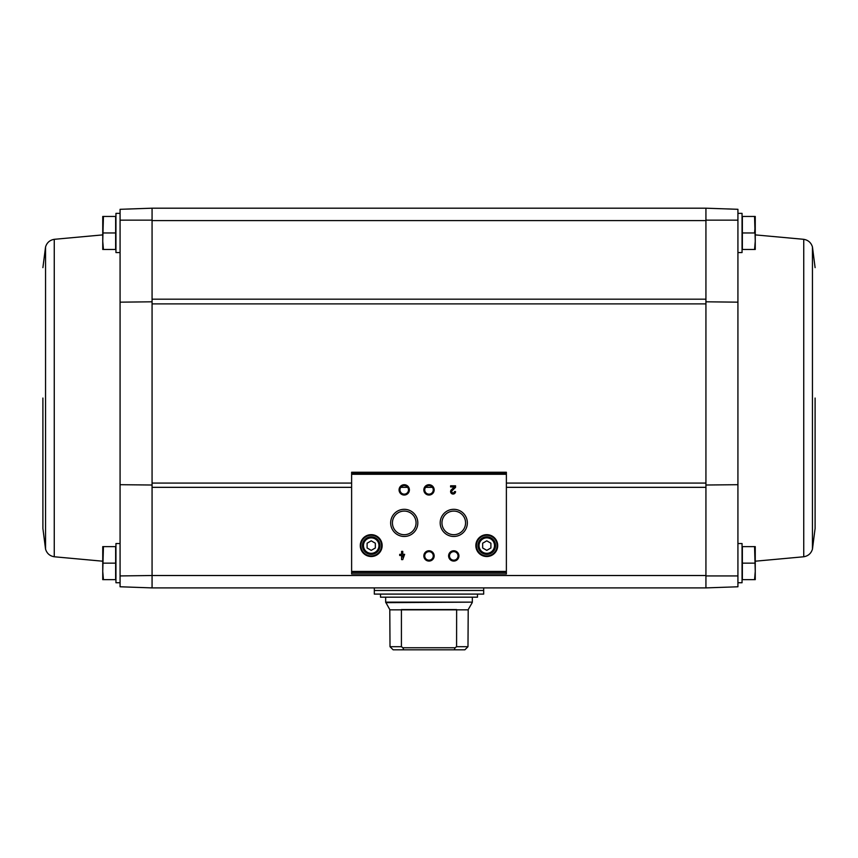<?xml version="1.0" encoding="UTF-8"?>
<svg xmlns="http://www.w3.org/2000/svg" width="858" height="858" viewBox="0 0 858 858"><rect width="100%" height="100%" fill="white"/><g stroke="black" fill="none" stroke-linecap="round" stroke-linejoin="round"><path stroke-width="1.29" d="M737.923 213.352L742.052 213.352L742.052 252.563L737.923 252.563L737.923 302.166L737.923 209.309L705.93 208.194L152.07 208.194L120.077 209.309L120.077 302.166L120.077 252.563L115.948 252.563L115.948 213.352L120.077 213.352M737.923 220.163L705.93 220.141L705.93 303.893L152.07 303.893L152.07 220.141L120.077 220.163M705.93 303.893L705.93 575.514L152.07 575.514L152.07 303.893M152.07 485.017L120.077 484.695L120.077 302.166L152.07 301.801M152.07 575.943L152.07 587.902L152.07 575.514L120.077 575.933L120.077 484.695L120.077 543.532L115.948 543.532L115.948 582.743L120.077 582.743M120.077 575.933L120.077 586.775L152.07 587.902L705.93 587.902L705.93 575.514L705.93 587.902L737.923 586.775L737.923 484.695L737.923 543.532L742.052 543.532L742.052 582.743L737.923 582.743M705.93 301.801L737.923 302.166L737.923 484.695L705.93 485.017M737.923 575.933L705.93 575.943M754.568 546.621L742.363 546.621L742.363 579.643L754.568 579.643L755.255 571.385L754.568 546.621L755.255 546.621L755.255 579.643L754.568 579.643M754.568 216.452L742.363 216.452L742.363 249.463L754.568 249.463L755.255 241.216L754.568 216.452L755.255 216.452L755.255 249.463L754.568 249.463M705.93 220.141L705.93 208.194L705.93 220.581L152.07 220.581L152.07 208.194L152.07 220.141M506.381 573.991L506.381 472.254L351.619 472.254L351.619 573.991L506.381 573.991L351.619 573.991M404.654 554.332L402.756 554.332L402.756 551.362L401.598 551.362L401.598 554.332L399.699 554.332L399.699 555.491L401.598 555.491L401.598 559.62L402.756 559.62L404.654 554.332M455.555 491.58L454.397 491.58A1.319 1.319 0 0 1 452.552 492.792A1.319 1.319 0 0 1 452.166 490.626L455.555 487.398L455.555 485.8L450.6 485.8L450.6 486.958L454.332 486.958L451.362 489.789A2.477 2.477 0 0 0 452.102 493.854A2.477 2.477 0 0 0 455.555 491.58M360.285 545.591A10.939 10.939 0 0 0 376.683 555.062A10.939 10.939 0 0 0 376.683 536.121A10.939 10.939 0 0 0 360.285 545.591M475.847 545.591A10.939 10.939 0 0 0 492.245 555.062A10.939 10.939 0 0 0 492.245 536.121A10.939 10.939 0 0 0 475.847 545.591M448.605 555.909A5.159 5.159 0 0 0 456.338 560.381A5.159 5.159 0 0 0 456.338 551.447A5.159 5.159 0 0 0 448.605 555.909M423.841 555.909A5.159 5.159 0 0 0 431.585 560.381A5.159 5.159 0 0 0 431.585 551.447A5.159 5.159 0 0 0 423.841 555.909M440.186 522.897A13.578 13.578 0 0 0 460.553 534.652A13.578 13.578 0 0 0 460.553 511.132A13.578 13.578 0 0 0 440.186 522.897M390.658 522.897A13.578 13.578 0 0 0 411.025 534.652A13.578 13.578 0 0 0 411.025 511.132A13.578 13.578 0 0 0 390.658 522.897M423.841 489.875A5.159 5.159 0 0 0 431.585 494.347A5.159 5.159 0 0 0 431.585 485.414A5.159 5.159 0 0 0 423.841 489.875M399.077 489.875A5.159 5.159 0 0 0 406.821 494.347A5.159 5.159 0 0 0 406.821 485.414A5.159 5.159 0 0 0 399.077 489.875M399.967 489.875A4.269 4.269 0 0 0 406.37 493.575A4.269 4.269 0 0 0 406.37 486.186A4.269 4.269 0 0 0 399.967 489.875M424.731 489.875A4.269 4.269 0 0 0 431.134 493.575A4.269 4.269 0 0 0 431.134 486.186A4.269 4.269 0 0 0 424.731 489.875M392.428 522.897A11.808 11.808 0 0 0 410.145 533.118A11.808 11.808 0 0 0 410.145 512.666A11.808 11.808 0 0 0 392.428 522.897M441.956 522.897A11.808 11.808 0 0 0 459.663 533.118A11.808 11.808 0 0 0 459.663 512.666A11.808 11.808 0 0 0 441.956 522.897M424.731 555.909A4.269 4.269 0 0 0 431.134 559.609A4.269 4.269 0 0 0 431.134 552.22A4.269 4.269 0 0 0 424.731 555.909M449.495 555.909A4.269 4.269 0 0 0 455.898 559.609A4.269 4.269 0 0 0 455.898 552.22A4.269 4.269 0 0 0 449.495 555.909M490.905 547.972L490.905 543.211L486.776 540.83L482.657 543.211L482.657 547.972L486.776 550.364L490.905 547.972M478.013 545.591A8.773 8.773 0 0 0 491.162 553.185A8.773 8.773 0 0 0 491.162 537.998A8.773 8.773 0 0 0 478.013 545.591M476.458 545.591A10.317 10.317 0 0 0 491.945 554.525A10.317 10.317 0 0 0 491.945 536.658A10.317 10.317 0 0 0 476.458 545.591M375.343 547.972L375.343 543.211L371.224 540.83L367.095 543.211L367.095 547.972L371.224 550.364L375.343 547.972M362.451 545.591A8.773 8.773 0 0 0 375.6 553.185A8.773 8.773 0 0 0 375.6 537.998A8.773 8.773 0 0 0 362.451 545.591M360.896 545.591A10.317 10.317 0 0 0 376.383 554.525A10.317 10.317 0 0 0 376.383 536.658A10.317 10.317 0 0 0 360.896 545.591M402.756 557.11L403.496 555.491L402.756 555.491L402.756 557.11M742.363 232.958L754.568 232.958L755.255 224.699M742.363 563.138L754.568 563.138M815.1 398.048L815.1 528.464L815.1 398.048M103.432 546.621L115.637 546.621L115.637 579.643L103.432 579.643L102.745 571.385L103.432 546.621L102.745 546.621L102.745 579.643L103.432 579.643L102.745 571.385M103.432 216.452L115.637 216.452L115.637 249.463L103.432 249.463L102.745 241.216L103.432 216.452L102.745 216.452L102.745 249.463L103.432 249.463M115.637 232.958L103.432 232.958M115.637 563.138L103.432 563.138M42.9 398.048L42.9 528.464L42.9 398.048M456.585 609.845L468.211 609.845L467.985 646.707L464.875 649.806L467.985 646.707L456.585 646.707L456.638 609.566L401.362 609.566M401.415 646.707L390.015 646.707L393.125 649.806L390.015 646.707L389.789 609.845L401.415 609.845L401.415 646.707L402.895 647.747L403.721 649.806L454.279 649.806L455.105 647.747L456.585 646.707M454.279 649.806L464.875 649.806M393.125 649.806L403.721 649.806M374.313 594.09L483.687 594.09L483.687 590.476L374.313 590.476L374.313 594.09M477.498 594.09L477.498 597.179L380.502 597.179L380.502 594.09M402.895 647.747L455.105 647.747M705.93 487.333L506.381 487.333M432.421 487.333L425.579 487.333M407.657 487.333L400.815 487.333M351.619 487.333L152.07 487.333M705.93 299.185L152.07 299.185M506.381 473.241L351.619 473.241M506.381 571.439L351.619 571.439M506.381 474.27L351.619 474.27M506.381 572.468L351.619 572.468M479.043 545.591A7.743 7.743 0 0 0 490.647 552.295A7.743 7.743 0 0 0 490.647 538.888A7.743 7.743 0 0 0 479.043 545.591M363.481 545.591A7.743 7.743 0 0 0 375.085 552.295A7.743 7.743 0 0 0 375.085 538.888A7.743 7.743 0 0 0 363.481 545.591M705.93 483.075L506.381 483.075M351.619 483.075L152.07 483.075M755.255 234.888L803.742 239.318L803.742 556.767L755.255 561.207M803.742 239.318C808.204 240.09 811.1 242.632 812.451 246.954L812.451 549.141L815.1 528.464M102.745 561.207L54.258 556.767L54.258 239.318L102.745 234.888M54.258 556.767C49.796 556.005 46.9 553.453 45.549 549.141L45.549 246.954L42.9 267.632M389.789 609.845L468.211 609.845M389.65 609.33L385.66 602.144L472.34 602.144L472.34 597.179M385.8 602.659L472.34 602.144M374.517 590.476L483.483 590.476M506.381 472.254L351.619 472.254M803.742 556.767C808.204 556.005 811.1 553.453 812.451 549.141M812.451 246.954L815.1 267.632M54.258 239.318C49.796 240.09 46.9 242.632 45.549 246.954M45.549 549.141L42.9 528.464M385.66 602.144L385.66 597.179M468.35 609.33L472.2 602.659M483.687 590.272L483.687 587.902M374.313 590.272L374.313 587.902"/></g></svg>
